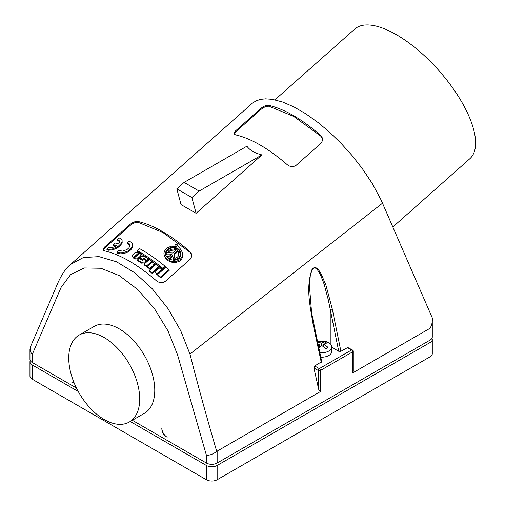 <?xml version="1.0" encoding="UTF-8"?>
<svg xmlns="http://www.w3.org/2000/svg" width="505" height="505" viewBox="0 0 505 505"><rect width="100%" height="100%" fill="white"/><g stroke="black" fill="none" stroke-linecap="round" stroke-linejoin="round"><path stroke-width="0.76" d="M274.954 99.832L354.769 29.056A86.683 35.388 48.4 0 1 396.419 34.706A86.683 35.388 48.4 0 1 460.863 100.501A86.683 35.388 48.4 0 1 469.795 158.766L392.865 226.985M331.817 347.282L338.716 351.272L340.894 351.297L347.781 347.497L352.32 349.915A1.521 0.877 120 0 0 351.562 349.99L347.446 347.617M338.716 351.272L328.357 300.058L324.115 284.151L320.536 274.871L317.392 269.689L315.783 268.262L314.501 267.877L313.207 268.351L312.052 269.803L310.272 275.806L309.47 286.202L311.623 312.974L321.704 361.675L314.722 365.974L313.946 368.006L318.226 387.379C318.497 389.387 319.21 390.788 320.378 391.59L216.721 451.375C213.16 454.165 209.714 455.441 206.387 455.201L177.552 354.819L167.995 330.889L154.347 308.467L137.657 289.472L119.325 275.648L100.987 268.275L84.285 267.966L70.624 274.606L61.048 287.478L32.181 354.624L31.941 354.346L30.148 350.962L30.376 347.03L58.233 282.143C62.222 273.577 66.325 267.688 70.549 264.462L252.418 103.165L256.079 100.855L260.466 99.403L265.504 98.835L272.309 99.334L282.491 101.972L293.74 106.82L305.62 113.675L317.923 122.431L328.648 131.376L340.616 142.858L351.941 155.37L362.224 168.462L372.318 183.58L381.111 199.993L432.28 317.879C432.615 321.685 431.876 325.144 430.064 328.263L352.635 372.961L352.635 351.852L320.378 370.481L320.378 391.59M320.751 357.193A10.188 5.883 0 0 0 331.817 351.335L331.817 346.866A10.188 5.883 0 0 0 328.174 342.358A10.188 5.883 0 0 0 325.794 341.5L317.456 341.5A10.188 5.883 0 0 0 317.392 341.513M132.329 420.28L206.387 463.034A7.607 4.387 0 0 0 217.144 463.034L430.064 340.111A7.607 4.387 180 0 0 432.286 337.005L432.28 317.879M323.768 346.765L323.768 344.183L327.291 342.838L329.14 342.939A9.993 5.77 0 0 0 328.048 342.321A9.993 5.77 0 0 0 326.811 341.809L324.961 343.084L324.961 343.539M325.46 343.324L324.961 343.084M246.907 146.204C249.861 150.294 254.88 153.192 261.962 154.896L196.104 213.299L181.049 204.607L176.826 188.838L184.098 182.393L246.907 146.204M189.59 251.256C170.684 234.97 153.482 225.041 137.979 221.455C135.536 221.171 132.878 222.175 130.006 224.472L104.484 247.134L103.241 249.533L103.702 250.461L104.737 250.922C120.24 254.514 137.448 264.45 156.348 280.723C159.34 283.059 162.326 283.261 165.293 281.335L190.625 258.838L191.736 256.338L191.313 253.598L189.59 251.256L189.83 252.134L162.85 232.489L138.212 222.339C135.776 222.061 133.124 223.071 130.246 225.375L105.109 247.671L103.487 250.234M320.467 135.189C301.561 118.921 284.359 108.992 268.849 105.387C266.406 105.097 263.749 106.101 260.877 108.398L235.545 130.896L234.118 133.49L234.484 134.324L235.614 134.873C251.118 138.458 268.325 148.394 287.231 164.674C290.224 167.01 293.203 167.218 296.17 165.286L321.306 142.972L322.607 140.27L322.07 137.265L320.467 135.189L320.707 136.079L293.727 116.434L269.089 106.284C266.653 106.006 264.001 107.022 261.123 109.32L235.986 131.616L234.364 134.185M382.537 203.174L189.949 354.081L180.79 330.87L167.976 308.606L152.276 288.759L134.715 272.757L116.51 261.786L98.961 256.622L83.3 257.575L70.549 264.462M68.743 358.064A50.184 28.974 -120 0 0 90.654 408.57A50.184 28.974 -120 0 0 129.324 422.016A50.184 28.974 -120 0 0 139.715 399.038A50.184 28.974 -120 0 0 117.81 348.532A50.184 28.974 -120 0 0 79.14 335.086A50.184 28.974 -120 0 0 68.743 358.064M129.324 422.016L144.38 413.324A50.184 28.974 -120 0 0 154.77 390.346A50.184 28.974 -120 0 0 132.865 339.84A50.184 28.974 -120 0 0 94.195 326.394L79.14 335.086M189.949 354.081C198.307 386.748 207.233 419.175 216.721 451.375M340.894 351.297L332.303 309.123L325.87 284.908L320.946 273.546C319.166 270.693 316.054 264.879 312.159 269.07C305.456 287.591 310.291 306.396 312.942 323.421L321.256 362.312M353.058 351.07A1.521 0.877 180 0 1 353.083 351.234L353.083 371.15L352.635 372.961M117.753 253.276L120.512 253.819L123.832 253.542L127.014 252.5L129.615 250.934L131.553 248.965L132.594 246.831L132.682 244.994L131.843 242.741L129.381 241.131L127.512 242.791L129.28 243.814L129.88 245.638L129.034 247.709L127.045 249.533L122.633 251.099L118.789 250.53L116.914 252.184L117.526 252.424L117.753 253.276L117.141 253.037L116.914 252.184M132.398 243.896L132.43 245.733L131.672 247.608L130.202 249.401L127.815 251.143L122.62 252.872L119.849 252.948L117.526 252.424M139.904 257.771L143.149 259.854L142.454 260.466L139.216 258.383L137.549 259.854L141.337 262.303L145.042 262.007L146.273 260.921L142.997 258.73L143.691 258.118L146.961 260.309L148.621 258.831L144.809 256.294L141.129 256.679L139.904 257.771L140.125 258.604L142.7 260.245M137.549 259.854L137.77 260.687L141.564 263.137L145.27 262.846L146.494 261.76L146.273 260.921M143.691 258.118L143.666 259.166M322.556 138.761L320.707 136.079M154.126 263.313L152.769 261.773L147.397 266.533L147.624 267.379L150.143 269.26L154.038 265.744L154.41 264.519L154.126 263.313L153.495 265.232L153.722 266.084M143.912 258.951L147.189 261.148L148.849 259.671L148.621 258.831M177.312 245.291L177.072 244.369L175.607 244.515L176.289 246.497L171.22 246.2L166.764 248.151L164.34 251.351L163.942 253.485L164.213 255.322L165.255 257.411L166.732 259.002L170.835 261.186L175.904 261.527L180.007 259.74L182.217 256.616L182.444 252.898L181.251 250.101L177.179 244.868M176.119 246.446L175.607 244.515M182.343 252.468L182.804 255.764L181.756 258.926L179.414 261.211L176.144 262.404L172.053 262.303L168.19 260.763L165.489 258.263L164.157 255.113M144.304 265.005L146.791 266.773L152.163 262.013L151.936 261.167L149.448 259.406L144.077 264.166L144.304 265.005M149.455 271.267L152.289 273.489L159.195 267.366L158.961 266.507L156.127 264.292L149.221 270.415L149.455 271.267M140.996 254.4L139.715 253.15L134.343 257.91L135.1 259.052L138.761 258.598L141.091 256.319L140.996 254.4L140.327 256.18L140.548 257.013M156.449 273.59L156.973 274.707L162.345 269.941L162.111 269.07L160.691 268.243L159.132 268.212L156.064 270.535L155.59 272.214L156.973 274.707M156.683 274.467L155.622 272.346M133.244 257.973L132.253 256.117L132.796 254.678L134.753 252.929L138.389 252.38L138.919 252.683L139.14 253.516L133.768 258.276L133.017 257.14L133.768 258.276M162.875 268.389L165.179 266.35L165.413 267.221L163.109 269.26L137.537 251.496L137.31 250.663C145.667 255.277 154.189 261.186 162.875 268.389L163.109 269.26M157.838 275.433L160.748 277.927L169.188 270.44L168.948 269.556L166.044 267.069L157.604 274.556L157.838 275.433M117.406 239.686L118.852 240.172L119.552 241.119L119.426 242.514L118.574 243.921L115.14 242.993L113.271 244.647L116.705 245.575C113.871 247.292 111.39 247.955 109.263 247.551L108.682 247.425L106.814 249.079L107.054 249.969L108.682 250.246L113.177 249.691L117.4 247.905L120.253 245.746L122.191 242.873L122.027 239.825L120.739 238.467L119.275 238.032L117.406 239.686L117.646 240.576L119.609 241.579M113.271 244.647L113.505 245.531L115.822 246.124M127.512 242.791L127.74 243.637L129.88 245.209M191.685 254.823L189.83 252.134M196.104 213.299L191.881 197.531L176.826 188.838M191.881 197.531L199.153 191.086L261.962 154.896M199.153 191.086L184.098 182.393M161.89 429.66A6.085 3.51 60 0 0 166.177 436.667L167.161 437.235A7.607 4.387 60 0 1 161.808 428.474L161.966 429.616M147.397 266.533L149.916 268.407L153.495 265.232M179.471 258.2L180.436 256.174L180.481 254.084L179.969 252.191L178.543 252.5C179.325 255.467 178.057 257.417 174.755 258.339L174.004 253.92L177.514 250.815L178.347 251.484L179.344 250.6L176.573 248.397L175.576 249.281L175.999 250.291M175.576 249.281L176.403 249.931L172.899 253.037L167.723 252.74C168.708 249.988 170.93 248.801 174.383 249.186L174.616 250.038L170.829 250.398L169.289 251.364L168.234 252.765M146.961 260.309L147.189 261.148M165.179 266.35C156.493 259.141 147.971 253.232 139.614 248.624L137.31 250.663M174.383 249.186L174.698 247.999L174.616 250.038M169.213 259.147L167.325 257.651L167.098 256.793L168.096 255.909L168.923 256.559L171.593 254.192L166.177 253.882L166.404 254.735L170.709 254.975M167.098 256.793L169.869 259.002L170.867 258.118L171.1 258.983L170.324 259.671M172.861 256.003L170.665 257.954M178.776 253.365L178.682 252.929M177.514 250.815L177.741 251.673L174.238 254.785L174.837 258.326M177.741 251.673L178.581 252.348L179.578 251.465L179.344 250.6M174.749 248.195L176.34 248.599M177.489 249.11L179.679 250.859L180.979 253.087M165.735 255.296L165.855 252.923L166.997 250.821M149.916 268.407L150.143 269.26M74.229 383.106A6.085 3.51 60 0 1 72.392 382.519L71.407 381.95A7.607 4.387 -120 0 0 74.052 382.676M318.851 348.355L321.811 345.527L326.009 348.639L327.966 347.295L323.768 344.183M169.869 259.002L170.015 259.545M313.024 322.512L312.942 323.421M332.303 309.123L330.232 309.439L330.232 343.709M122.096 240.052L122.084 241.579L121.37 243.221L118.12 246.44L112.962 248.82L109.667 249.375L107.395 249.205L107.628 250.095M106.814 249.079L107.395 249.205M157.604 274.556L160.508 277.037L160.748 277.927M160.508 277.037L168.948 269.556M133.547 257.449L138.919 252.683M133.017 257.14L132.278 256.25M156.739 273.83L162.111 269.07M134.343 257.91L134.873 258.225L138.534 257.771L140.327 256.18M149.221 270.415L152.055 272.631L152.289 273.489M152.055 272.631L158.961 266.507M144.077 264.166L146.564 265.927L146.791 266.773M146.564 265.927L151.936 261.167M178.524 249.098L179.944 250.638L180.878 252.651L180.67 256.363L178.183 259.235L174.389 260.359L169.762 259.425L166.391 256.609L165.602 254.873L165.476 252.778L166.214 250.739L167.458 249.274C171.088 246.636 174.774 246.579 178.524 249.098M178.347 251.484L178.581 252.348M174.004 253.92L174.238 254.785M179.969 252.191C180.91 256.742 178.751 259.248 173.493 259.709L173.663 260.365M170.867 258.118L170.034 257.443L172.704 255.075L173.493 259.709M166.177 253.882C166.625 249.603 169.465 247.639 174.698 247.999M32.181 354.624L32.181 362.457A7.607 4.387 180 0 1 29.953 359.358L29.953 349.359M32.181 362.457L76.457 388.023M319.482 347.042L319.886 347.232M319.482 347.648L319.482 344.397L318.232 345.452M326.811 341.809L324.961 341.708L321.439 343.053L321.439 345.824M321.439 343.053L317.247 342.1M317.885 343.836L319.482 344.397M319.772 352.648A10.188 5.883 0 0 0 331.817 346.866M78.275 391.501L32.181 364.894A7.607 4.387 180 0 1 29.953 361.788A7.607 4.387 180 0 1 30.256 360.57M431.99 338.224A7.607 4.387 180 0 1 432.286 339.436A7.607 4.387 180 0 1 430.064 342.541L217.144 465.471A7.607 4.387 0 0 1 206.387 465.471L130.221 421.492M32.181 364.894L32.181 379.173L206.387 479.75A7.607 4.387 0 0 0 217.144 479.75L430.064 356.82A7.607 4.387 180 0 0 432.286 353.721L432.286 339.436M32.181 379.173A7.607 4.387 180 0 1 29.953 376.067L29.953 361.788M352.597 350.312A1.521 0.877 120 0 0 352.32 349.915A1.521 1.521 0 0 1 353.083 351.234A1.521 0.877 180 0 1 352.635 351.852A1.521 0.877 60 0 0 351.562 349.99L319.299 368.618L314.722 365.974M141.337 262.303L141.564 263.137M269.089 106.284L268.849 105.387M236.195 131.426L235.955 130.517M261.123 109.32L260.877 108.398M138.212 222.339L137.979 221.455M105.318 247.482L105.072 246.566M130.246 225.375L130.006 224.472M145.042 262.007L145.27 262.846M313.946 368.006L318.226 370.481A1.521 0.877 0 0 0 320.378 370.481A1.521 0.877 60 0 0 319.299 368.618A1.521 0.877 120 0 0 318.226 370.481L318.226 387.379M128.119 243.031L128.346 243.877M117.987 239.818L118.227 240.702M138.534 257.771L138.761 258.598M134.873 258.225L135.1 259.052M206.387 455.201L206.387 463.034M430.064 328.263L430.064 340.111M217.144 451.192L217.144 463.034M206.387 465.471L206.387 479.75M217.144 465.471L217.144 479.75M430.064 342.541L430.064 356.82"/></g></svg>
